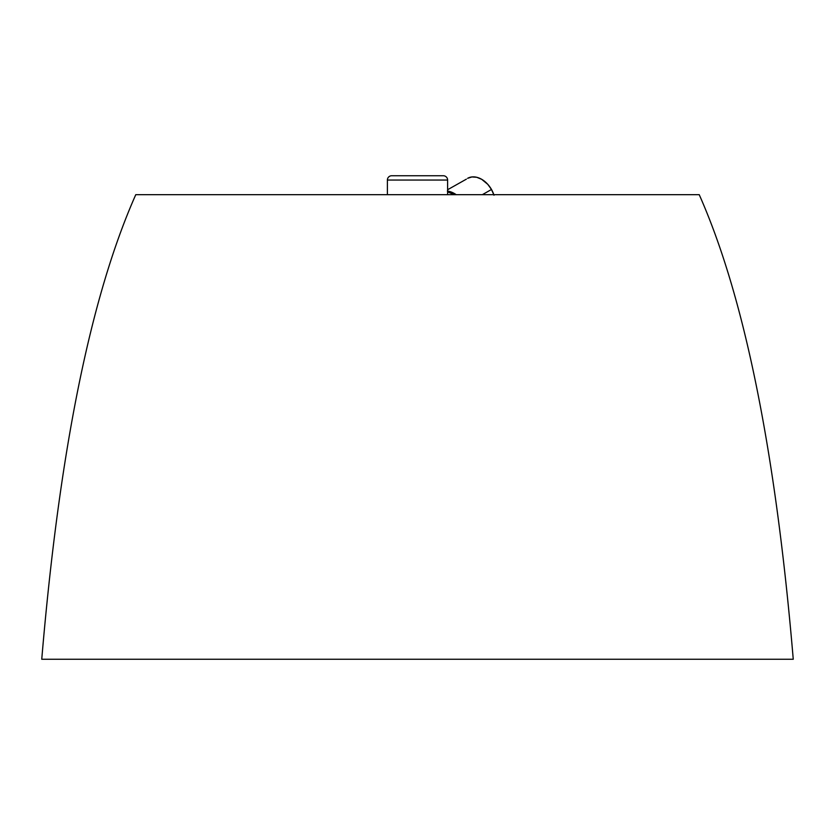 <?xml version="1.0" encoding="UTF-8"?>
<svg xmlns="http://www.w3.org/2000/svg" width="835" height="835" viewBox="0 0 835 835"><rect width="100%" height="100%" fill="white"/><g stroke="black" fill="none" stroke-linecap="round" stroke-linejoin="round"><path stroke-width="1.25" d="M222.214 194.68L223.289 194.68M245.448 194.68L246.534 194.68M59.953 659.253L61.967 659.253M63.804 659.253L66.007 659.253M71.497 659.253L74.837 659.253M78.615 659.253L82.874 659.253M86.402 659.253L163.869 659.253M166.186 659.253L210.827 659.253M251.523 659.253L289.849 659.253M301.56 659.253L350.877 659.253M385.092 659.253L487.567 659.253M775.986 659.253L773.033 659.253M771.196 659.253L768.993 659.253M763.503 659.253L760.163 659.253M756.385 659.253L752.126 659.253M748.598 659.253L671.131 659.253M669.033 659.253L539.827 659.253M533.346 659.253L484.123 659.253M449.908 659.253L478.82 659.253M490.615 659.253L520.904 659.253M505.76 659.253L491.888 659.253M550.536 659.253L559.544 659.253M598.225 659.253L619.246 659.253M657.615 659.253L656.894 659.253M683.26 659.253L694.417 659.253M50.33 659.253L793.25 659.253C775.694 451.161 744.361 296.3 699.229 194.68L135.771 194.68C90.639 296.3 59.306 451.161 41.75 659.253L705.147 659.253M716.451 659.253L720.949 659.253M721.691 659.253L747.346 659.253M746.908 659.253L763.294 659.253M769.056 659.253L770.235 659.253M772.072 659.253L772.719 659.253M350.7 659.253L347.433 659.253M344.385 659.253L314.096 659.253M329.24 659.253L343.112 659.253M301.654 659.253L300.986 659.253M284.464 659.253L275.456 659.253M236.775 659.253L215.754 659.253M178.043 659.253L177.385 659.253M151.74 659.253L129.853 659.253M118.549 659.253L114.051 659.253M113.309 659.253L87.654 659.253M88.093 659.253L71.706 659.253M65.944 659.253L64.765 659.253M62.928 659.253L62.291 659.253M41.854 659.253L41.75 659.253C59.306 451.161 90.639 296.3 135.771 194.68L136.084 194.68M138.506 194.68L139.508 194.68M140.123 194.68L141.532 194.68M145.791 194.68L147.451 194.68M151.292 194.68L155.3 194.68M163.389 194.68L171.728 194.68M185.934 194.68L187.979 194.68M345.836 194.68L387.388 194.68L387.388 180.047L447.612 180.047A4.3 4.3 0 0 0 443.312 175.747L391.688 175.747A4.3 4.3 0 0 0 387.388 180.047L387.388 194.68M494.007 195.223L491.481 189.472A21.512 15.207 -119.7 0 0 467.61 178.325L471.911 176.947L476.754 177.291L481.722 179.337L487.817 184.378L491.481 189.472L482.359 194.68L491.481 189.472A21.512 15.207 -119.7 0 1 493.829 194.68L561.391 194.68M575.983 194.68L588.759 194.68M608.631 194.68L137.222 194.68M697.768 194.68L632.92 194.68M645.351 194.68L649.317 194.68M679.252 194.68L683.291 194.68M684.637 194.68L686.234 194.68M687.028 194.68L689.178 194.68M691.265 194.68L692.34 194.68M695.492 194.68L696.547 194.68M698.916 194.68L699.229 194.68C744.361 296.3 775.694 451.161 793.25 659.253L696.046 659.253M768.398 659.253L767.845 659.253M53.221 659.253L51.843 659.253M47.783 659.253L49.213 659.253M44.944 659.253L46.896 659.253M43.368 659.253L42.293 659.253M632.241 194.68L612.358 194.68M718.34 659.253L695.889 659.253M667.875 659.253L664.535 659.253M605.135 659.253L617.493 659.253M615.113 659.253L612.201 659.253M500.52 659.253L491.45 659.253M450.639 659.253L448.291 659.253M433.699 659.253L432.739 659.253L433.699 659.253M402.261 659.253L401.301 659.253L402.261 659.253M387.106 659.253L384.361 659.253M343.55 659.253L334.48 659.253M217.507 659.253L219.887 659.253M170.465 659.253L166.885 659.253M138.934 659.253L116.556 659.253M447.706 659.253L476.169 659.253M508.306 659.253L520.362 659.253M558.584 659.253L559.366 659.253M723.047 659.253L735.656 659.253M738.276 659.253L741.605 659.253M633.087 659.253L594.238 659.253M75.098 659.253L77.676 659.253M99.344 659.253L111.953 659.253M122.693 659.253L130.26 659.253M275.633 659.253L276.416 659.253M314.638 659.253L326.694 659.253M358.831 659.253L387.294 659.253M443.312 175.747A4.3 4.3 0 0 1 447.612 180.047L447.612 194.68L447.612 180.047L387.388 180.047A4.3 4.3 0 0 1 391.688 175.747M391.813 175.747L443.187 175.747M447.612 191.883A23.234 16.429 60.3 0 1 454.25 194.68L447.612 191.883M456.213 194.68A23.234 16.429 -119.7 0 0 447.612 191.09M456.265 194.712L452.747 192.666L447.372 191.048M466.368 179.16L447.612 189.733"/></g></svg>
